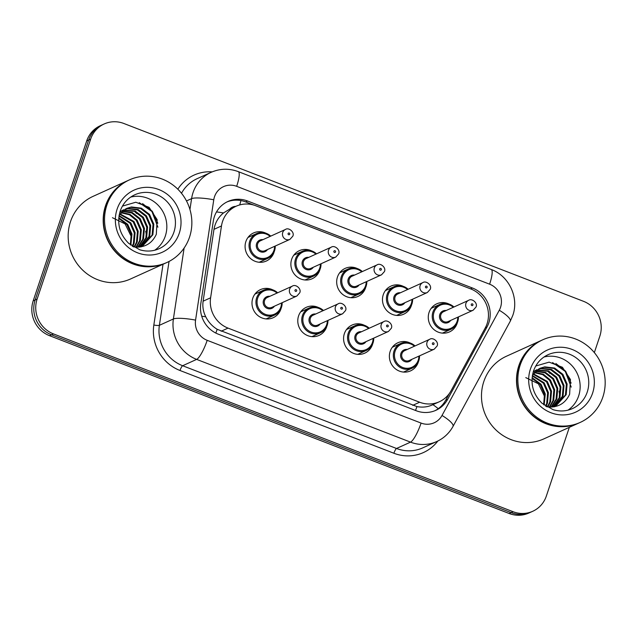 <?xml version="1.0" encoding="UTF-8"?>
<svg xmlns="http://www.w3.org/2000/svg" width="637" height="637" viewBox="0 0 637 637"><rect width="100%" height="100%" fill="white"/><g stroke="black" fill="none" stroke-linecap="round" stroke-linejoin="round"><path stroke-width="0.96" d="M268.44 317.871A15.423 14.723 -114.4 0 1 267.548 318.97M281.084 308.451A15.423 14.723 -114.4 0 1 280.885 309.096A15.423 14.723 -114.4 0 1 273.193 317.712A15.423 14.723 -114.4 0 1 256.95 314.726A15.423 14.723 -114.4 0 1 252.778 298.227A15.423 14.723 -114.4 0 1 260.461 289.612A15.423 14.723 -114.4 0 1 272.628 289.787M314.232 335.595A15.423 14.723 -114.4 0 1 313.34 336.686M326.877 326.168A15.423 14.723 -114.4 0 1 326.677 326.813A15.423 14.723 -114.4 0 1 318.994 335.428A15.423 14.723 -114.4 0 1 302.75 332.442A15.423 14.723 -114.4 0 1 298.57 315.944A15.423 14.723 -114.4 0 1 306.262 307.329A15.423 14.723 -114.4 0 1 318.42 307.504M360.032 353.312A15.423 14.723 -114.4 0 1 359.133 354.403M372.677 343.892A15.423 14.723 -114.4 0 1 372.478 344.537A15.423 14.723 -114.4 0 1 364.786 353.145A15.423 14.723 -114.4 0 1 348.543 350.159A15.423 14.723 -114.4 0 1 344.37 333.661A15.423 14.723 -114.4 0 1 352.054 325.053A15.423 14.723 -114.4 0 1 364.221 325.22M405.825 371.029A15.423 14.723 -114.4 0 1 404.933 372.119M418.469 361.609A15.423 14.723 -114.4 0 1 418.27 362.254A15.423 14.723 -114.4 0 1 410.586 370.861A15.423 14.723 -114.4 0 1 394.343 367.883A15.423 14.723 -114.4 0 1 390.163 351.377A15.423 14.723 -114.4 0 1 397.854 342.77A15.423 14.723 -114.4 0 1 410.013 342.937M261.536 261.21A15.423 14.723 -114.4 0 1 260.644 262.301M274.181 251.79A15.423 14.723 -114.4 0 1 273.982 252.435A15.423 14.723 -114.4 0 1 266.29 261.051A15.423 14.723 -114.4 0 1 250.046 258.065A15.423 14.723 -114.4 0 1 245.874 241.558A15.423 14.723 -114.4 0 1 253.566 232.951A15.423 14.723 -114.4 0 1 265.725 233.126M307.329 278.926A15.423 14.723 -114.4 0 1 306.437 280.017M319.973 269.507A15.423 14.723 -114.4 0 1 319.774 270.152A15.423 14.723 -114.4 0 1 312.09 278.767A15.423 14.723 -114.4 0 1 295.847 275.781A15.423 14.723 -114.4 0 1 291.666 259.283A15.423 14.723 -114.4 0 1 299.358 250.667A15.423 14.723 -114.4 0 1 311.517 250.843M353.129 296.643A15.423 14.723 -114.4 0 1 352.237 297.742M365.773 287.223A15.423 14.723 -114.4 0 1 365.574 287.868A15.423 14.723 -114.4 0 1 357.883 296.484A15.423 14.723 -114.4 0 1 341.639 293.498A15.423 14.723 -114.4 0 1 337.467 276.999A15.423 14.723 -114.4 0 1 345.15 268.384A15.423 14.723 -114.4 0 1 357.317 268.559M398.921 314.36A15.423 14.723 -114.4 0 1 398.029 315.458M411.566 304.94A15.423 14.723 -114.4 0 1 411.367 305.585A15.423 14.723 -114.4 0 1 403.683 314.2A15.423 14.723 -114.4 0 1 387.439 311.214A15.423 14.723 -114.4 0 1 383.259 294.716A15.423 14.723 -114.4 0 1 390.951 286.101A15.423 14.723 -114.4 0 1 403.11 286.276M444.722 332.084A15.423 14.723 -114.4 0 1 443.822 333.175M457.366 322.664A15.423 14.723 -114.4 0 1 457.167 323.309A15.423 14.723 -114.4 0 1 449.475 331.917A15.423 14.723 -114.4 0 1 433.232 328.931A15.423 14.723 -114.4 0 1 429.059 312.433A15.423 14.723 -114.4 0 1 436.743 303.825A15.423 14.723 -114.4 0 1 448.91 303.992M485.219 327.991A27.216 25.982 65.6 0 0 487.066 323.755A27.216 25.982 65.6 0 0 470.711 288.911L255.811 205.767A27.216 25.982 65.6 0 0 236.128 206.229A27.216 25.982 65.6 0 0 221.477 225.952L210.608 297.798A27.216 25.982 65.6 0 0 228.046 328.111L419.624 402.226A27.216 25.982 65.6 0 0 439.307 401.764A27.216 25.982 65.6 0 0 451.028 390.807L485.219 327.991M235.817 206.372A9.069 8.663 65.6 0 0 229.71 209.135L223.491 212.941C218.3 217.249 215.131 222.719 213.976 229.352L203.107 301.19C202.367 306.636 203.251 311.835 205.759 316.796C208.395 322.083 212.201 326.255 217.185 329.297L416.94 406.581C422.657 407.672 427.968 407.027 432.889 404.662A27.216 6.561 28.6 0 1 438.24 408.699M432.077 307.241A15.423 14.723 -114.4 0 1 433.486 307.289M248.892 236.375A15.423 14.723 -114.4 0 1 250.301 236.423M294.684 254.091A15.423 14.723 -114.4 0 1 296.101 254.139M340.484 271.808A15.423 14.723 -114.4 0 1 341.894 271.856M386.277 289.524A15.423 14.723 -114.4 0 1 387.686 289.572M393.18 346.186A15.423 14.723 -114.4 0 1 394.59 346.233M255.795 293.036A15.423 14.723 -114.4 0 1 257.205 293.084M301.588 310.752A15.423 14.723 -114.4 0 1 302.997 310.8M347.388 328.469A15.423 14.723 -114.4 0 1 348.797 328.517M569.335 427.339L546.339 496.064A27.216 25.982 -114.4 0 1 532.771 511.264A27.216 25.982 -114.4 0 1 513.088 511.718L53.476 333.907A27.216 25.982 -114.4 0 1 37.129 299.064L90.629 139.153L88.662 140.044A27.216 25.982 -114.4 0 1 102.231 124.844A27.216 25.982 -114.4 0 0 88.662 140.044L35.162 299.955L88.662 140.044L86.704 140.936A27.216 25.982 -114.4 0 1 100.264 125.736L104.197 123.96A27.216 25.982 -114.4 0 1 123.881 123.498L583.492 301.309A27.216 25.982 -114.4 0 1 599.839 336.153L594.345 352.595M53.476 333.907L51.509 334.799A27.216 25.982 -114.4 0 1 35.162 299.955A27.216 25.982 -114.4 0 0 51.509 334.799L511.121 512.61L51.509 334.799L49.543 335.691A27.216 25.982 -114.4 0 1 33.196 300.847L86.704 140.936M532.771 511.264L530.804 512.156A27.216 25.982 -114.4 0 1 511.121 512.61A27.216 25.982 -114.4 0 0 530.804 512.156L528.837 513.04A27.216 25.982 -114.4 0 1 509.162 513.502L49.543 335.691M488.81 322.848A27.216 25.982 65.6 0 0 472.455 288.012L247.618 201.021A27.216 25.982 65.6 0 0 227.935 201.483A27.216 25.982 65.6 0 0 213.284 221.206L200.782 303.825A27.216 25.982 65.6 0 0 218.22 334.138L416.24 410.746A27.216 25.982 65.6 0 0 435.923 410.292A27.216 25.982 65.6 0 0 447.644 399.335L486.963 327.092A27.216 25.982 65.6 0 0 488.81 322.848M90.629 139.153A27.216 25.982 -114.4 0 1 104.197 123.96M226.963 201.945A27.216 25.982 -114.4 0 1 245.651 201.913L253.98 205.138M449.324 393.531L445.677 400.219A27.216 25.982 -114.4 0 1 434.928 410.714M579.009 422.96A45.362 43.308 -114.4 0 1 578.882 423.016A45.362 43.308 -114.4 0 1 531.107 414.241A45.362 43.308 -114.4 0 1 518.829 365.702A45.362 43.308 -114.4 0 1 541.442 340.381A45.362 43.308 -114.4 0 1 541.561 340.325M578.882 423.016L543.863 438.877A45.362 43.308 -114.4 0 1 496.088 430.102A45.362 43.308 -114.4 0 1 483.809 381.571A45.362 43.308 -114.4 0 1 506.423 356.242L541.442 340.381M580.235 422.403L579.129 422.904A45.362 43.308 -114.4 0 1 531.354 414.13A45.362 43.308 -114.4 0 1 519.075 365.59A45.362 43.308 -114.4 0 1 541.689 340.269L542.796 339.768A45.362 43.308 -114.4 0 1 590.571 348.543A45.362 43.308 -114.4 0 1 602.849 397.074A45.362 43.308 -114.4 0 1 580.235 422.403A45.362 43.308 -114.4 0 1 532.46 413.628A45.362 43.308 -114.4 0 1 520.182 365.097A45.362 43.308 -114.4 0 1 542.796 339.768M543.966 357.023A29.581 28.243 -114.4 0 1 572.352 366.1A29.581 28.243 -114.4 0 1 578.635 395.967A29.581 28.243 -114.4 0 1 568.037 410.14M555.177 406.462L565.417 395.012L566.349 384.414L562.105 374.683L553.872 368.401L543.934 367.223L539.81 368.409M554.469 406.748L555.568 406.295L566.189 394.661L567.129 384.063L562.885 374.333L554.652 368.051L544.715 366.864L540.2 368.226L532.492 374.954M553.951 406.836L562.296 396.429L563.235 385.831L558.983 376.101L550.75 369.818L540.813 368.632L538.305 369.229M554.214 406.796L563.076 396.071L564.016 385.473L559.764 375.742L551.531 369.468L541.593 368.282L538.679 369.006M552.613 407.003L559.175 397.838L560.114 387.24L555.862 377.51L547.629 371.236L536.872 370.201M552.98 406.971L559.955 397.488L560.894 386.89L556.642 377.16L548.409 370.877L537.222 369.946M551.029 407.075L556.053 399.256L556.993 388.658L552.741 378.927L544.985 372.844L535.502 371.339M551.443 407.075L556.834 398.905L557.773 388.299L553.521 378.577L545.535 372.398L535.836 371.037M549.293 407.011L552.932 400.673L553.872 390.067L549.62 380.345L542.756 374.683L534.22 372.645M549.739 407.043L553.712 400.315L554.652 389.717L550.4 379.986L543.313 374.222L534.539 372.303M547.39 406.836L549.811 402.082L550.75 391.484L546.498 381.754L533.026 374.158M547.876 406.892L550.591 401.732L551.531 391.134L547.279 381.404L533.312 373.76M545.575 406.064L546.689 403.5L547.629 392.902L543.377 383.171L532.317 375.973M546.013 406.342L547.47 403.141L548.409 392.543L544.157 382.813L532.397 375.472M544.165 405.052L545.288 393.961L541.036 384.23L532.11 377.677M536.298 369.993L533.28 371.737M537.079 369.635L533.185 372.056M543.656 404.654L544.484 394.168L540.256 384.581L532.054 378.314M535.741 366.02L549.126 362.142L562.423 367.254L570.457 379.541L569.629 394.215C565.521 403.094 558.609 407.346 548.903 406.979A20.511 19.58 -114.4 0 1 546.602 406.717M525.78 377.614L538.4 383.816L544.77 396.867M571.134 383.148L565.648 371.22L555.846 363.496M571.222 387.113L565.258 371.395L552.582 362.564M165.684 263.049A45.362 43.308 -114.4 0 1 165.564 263.105A45.362 43.308 -114.4 0 1 117.789 254.33A45.362 43.308 -114.4 0 1 105.511 205.799A45.362 43.308 -114.4 0 1 128.117 180.47A45.362 43.308 -114.4 0 1 128.244 180.414M165.564 263.105L130.545 278.974A45.362 43.308 -114.4 0 1 82.77 270.199A45.362 43.308 -114.4 0 1 70.492 221.668A45.362 43.308 -114.4 0 1 93.106 196.339L128.117 180.47M166.91 262.492L165.811 262.993A45.362 43.308 -114.4 0 1 118.036 254.219A45.362 43.308 -114.4 0 1 105.758 205.687A45.362 43.308 -114.4 0 1 128.363 180.359L129.47 179.865A45.362 43.308 -114.4 0 1 177.245 188.632A45.362 43.308 -114.4 0 1 189.523 237.171A45.362 43.308 -114.4 0 1 166.91 262.492A45.362 43.308 -114.4 0 1 119.143 253.717A45.362 43.308 -114.4 0 1 106.865 205.186A45.362 43.308 -114.4 0 1 129.47 179.865M130.649 197.112A29.581 28.243 -114.4 0 1 159.035 206.197A29.581 28.243 -114.4 0 1 165.317 236.056A29.581 28.243 -114.4 0 1 154.711 250.237M141.86 246.559L152.092 235.109L153.031 224.511L148.779 214.78L140.554 208.498L130.617 207.312L126.492 208.498M141.151 246.845L142.25 246.384L152.872 234.75L153.812 224.152L149.56 214.43L141.334 208.148L131.397 206.961L126.882 208.323L119.167 215.043M140.634 246.933L148.97 236.518L149.91 225.92L145.658 216.198L137.433 209.915L127.496 208.729L124.987 209.318M140.896 246.893L149.751 236.168L150.69 225.57L146.438 215.839L138.213 209.557L128.276 208.379L125.354 209.103M139.296 247.1L145.849 237.935L146.789 227.337L142.545 217.607L134.311 211.325L123.546 210.298M139.654 247.06L146.629 237.585L147.569 226.979L143.325 217.257L135.092 210.974L123.904 210.035M137.711 247.172L142.728 239.353L143.667 228.747L139.423 219.024L131.66 212.941L122.185 211.428M138.118 247.164L143.508 238.994L144.448 228.396L140.204 218.666L132.217 212.487L122.519 211.134M135.976 247.108L139.607 240.762L140.546 230.164L136.302 220.434L129.438 214.78L120.903 212.742M136.422 247.14L140.387 240.412L141.326 229.814L137.082 220.083L129.996 214.311L121.213 212.4M134.065 246.933L136.485 242.179L137.425 231.581L133.181 221.851L119.708 214.247M134.558 246.989L137.266 241.821L138.205 231.223L133.961 221.493L119.995 213.849M132.257 246.153L133.372 243.589L134.311 232.991L130.059 223.261L118.992 216.07M132.695 246.439L134.152 243.238L135.092 232.64L130.84 222.91L119.079 215.561M130.848 245.149L131.97 234.05L127.719 224.328L118.785 217.774M122.981 210.091L119.955 211.834M123.761 209.732L119.86 212.153M130.338 244.751L131.166 234.265L126.938 224.678L118.737 218.411M122.423 206.117L135.8 202.24L149.106 207.343L157.14 219.638L156.312 234.305C152.203 243.191 145.292 247.443 135.585 247.068A20.511 19.58 -114.4 0 1 133.284 246.814M112.462 217.711L125.083 223.913L131.445 236.964M157.817 223.245L152.323 211.309L142.529 203.593M157.904 227.21L151.932 211.484L139.264 202.662M216.5 211.922A27.216 4.547 8.6 0 1 223.491 212.941M415.523 410.467A27.216 5.805 -68.8 0 0 416.94 406.581M215.808 333.063A27.216 5.805 -68.8 0 0 217.185 329.297M201.722 316.215A27.216 4.547 8.6 0 1 205.759 316.796M239.687 204.931A27.216 5.805 -68.8 0 0 240.953 200.583M412.728 405.347L419.624 402.226M221.15 331.232L228.046 328.111M203.107 301.19L210.608 297.798M213.976 229.352L221.477 225.952M509.162 513.502L513.088 511.718M33.196 300.847L37.129 299.064M470.584 288.856L472.455 288.012M500.515 307.416A18.147 17.326 65.6 0 0 489.614 284.19L236.661 186.322A18.147 17.326 65.6 0 0 214.494 196.761A18.147 17.326 65.6 0 0 213.769 199.779L195.567 320.116A18.147 17.326 65.6 0 0 207.192 340.325L421.081 423.079A18.147 17.326 65.6 0 0 442.014 415.467L499.281 310.243A18.147 17.326 65.6 0 0 500.515 307.416M499.281 310.243A18.147 4.379 28.6 0 1 510.301 321.144L512.801 315.403C519.219 297.614 509.027 275.909 491.246 269.491A18.147 3.87 111.2 0 1 489.614 284.19M189.945 209.509L191.594 198.633A36.285 34.645 -114.4 0 1 193.043 192.597A36.285 34.645 -114.4 0 1 211.134 172.332L197.128 178.679A36.285 34.645 65.6 0 0 181.497 193.282M186.49 200.942L191.594 198.633A18.147 3.034 8.6 0 1 213.769 199.779M437.826 441.027A40.824 38.976 -114.4 0 1 393.889 453.249L180 370.495A40.824 38.976 -114.4 0 1 153.835 325.029L163.032 264.251M177.827 189.197A40.824 38.976 -114.4 0 1 212.209 171.871M436.775 441.521A36.285 34.645 -114.4 0 1 410.531 442.134L396.525 448.48A36.285 34.645 65.6 0 0 422.769 447.867L436.775 441.521C443.83 438.248 449.252 433.2 453.034 426.368L510.301 321.144M421.081 423.079A18.147 3.87 111.2 0 1 410.531 442.134L196.642 359.387A36.285 34.645 -114.4 0 1 173.391 318.97L159.385 325.316A36.285 34.645 65.6 0 0 182.636 365.734L396.525 448.48A4.539 0.963 -68.8 0 0 393.889 453.249M195.567 320.116A18.147 3.034 8.6 0 0 173.391 318.97L184.117 248.04M169.044 261.457L159.385 325.316A4.539 0.756 -171.4 0 1 153.835 325.029M207.192 340.325A18.147 3.87 111.2 0 1 196.642 359.387L182.636 365.734A4.539 0.963 -68.8 0 0 180 370.495M442.014 415.467A18.147 4.379 28.6 0 1 453.034 426.368M491.246 269.491L238.294 171.632A18.147 3.87 111.2 0 1 236.661 186.322M485.298 327.848L486.963 327.092M445.677 400.219L447.644 399.335M245.651 201.913L247.618 201.021M457.724 321.661A13.608 12.995 -114.4 0 1 450.94 329.265A13.608 12.995 -114.4 0 1 436.608 326.63A13.608 12.995 -114.4 0 1 432.921 312.066A13.608 12.995 -114.4 0 1 439.705 304.47A13.608 12.995 -114.4 0 1 453.918 306.994M453.297 307.273A12.7 12.127 65.6 0 0 433.996 312.281A12.7 12.127 65.6 0 0 441.624 328.541A12.7 12.127 65.6 0 0 457.143 321.231A12.7 12.127 65.6 0 0 457.796 317.194M450.662 320.427A6.354 6.059 -114.4 0 1 439.785 314.519A6.354 6.059 -114.4 0 1 446.163 310.506M443.567 311.684A5.446 5.2 65.6 0 0 442.325 320.546A5.446 5.2 65.6 0 0 448.058 321.605L473.124 310.243A5.446 5.2 -114.4 0 1 465.918 303.371A5.446 5.2 -114.4 0 1 468.633 300.33L443.567 311.684M471.276 304.414A0.908 0.868 65.6 0 0 471.826 305.569A0.908 0.868 65.6 0 0 472.933 305.051A0.908 0.868 65.6 0 0 472.391 303.889A0.908 0.868 65.6 0 0 471.276 304.414M458.417 316.908A13.608 12.995 -114.4 0 1 457.748 321.589M418.827 360.614A13.608 12.995 -114.4 0 1 412.043 368.21A13.608 12.995 -114.4 0 1 397.711 365.574A13.608 12.995 -114.4 0 1 394.032 351.019A13.608 12.995 -114.4 0 1 400.816 343.415A13.608 12.995 -114.4 0 1 415.029 345.939L409.894 342.897L400.816 343.415L392.288 347.276M419.52 355.86A13.608 12.995 -114.4 0 1 418.851 360.534M414.408 346.225A12.7 12.127 65.6 0 0 395.099 351.226A12.7 12.127 65.6 0 0 402.735 367.485A12.7 12.127 65.6 0 0 418.246 360.176A12.7 12.127 65.6 0 0 418.899 356.139M411.765 359.372A6.354 6.059 -114.4 0 1 400.888 353.463A6.354 6.059 -114.4 0 1 407.274 349.458M429.736 339.274L404.67 350.629A5.446 5.2 65.6 0 0 403.436 359.499A5.446 5.2 65.6 0 0 409.169 360.55L434.235 349.187A5.446 5.2 -114.4 0 1 427.029 342.316A5.446 5.2 -114.4 0 1 429.736 339.274C432.977 336.925 439.156 341.926 437.109 345.995L434.235 349.187M434.044 343.996A0.908 0.868 65.6 0 0 433.494 342.833A0.908 0.868 65.6 0 0 432.388 343.359A0.908 0.868 65.6 0 0 432.929 344.521A0.908 0.868 65.6 0 0 434.044 343.996M412.617 299.191A13.608 12.995 -114.4 0 1 411.924 303.945A13.608 12.995 -114.4 0 1 405.14 311.541A13.608 12.995 -114.4 0 1 390.807 308.913A13.608 12.995 -114.4 0 1 387.129 294.35A13.608 12.995 -114.4 0 1 393.913 286.754A13.608 12.995 -114.4 0 1 408.126 289.278M407.505 289.556A12.7 12.127 65.6 0 0 388.196 294.565A12.7 12.127 65.6 0 0 395.832 310.824A12.7 12.127 65.6 0 0 411.343 303.515A12.7 12.127 65.6 0 0 411.996 299.478M404.861 302.71A6.354 6.059 -114.4 0 1 393.985 296.802A6.354 6.059 -114.4 0 1 400.37 292.789M397.775 293.968A5.446 5.2 65.6 0 0 396.533 302.83A5.446 5.2 65.6 0 0 402.265 303.889L427.331 292.526A5.446 5.2 -114.4 0 1 420.125 285.655A5.446 5.2 -114.4 0 1 422.833 282.613L397.775 293.968M425.484 286.69A0.908 0.868 65.6 0 0 426.026 287.852A0.908 0.868 65.6 0 0 427.14 287.335A0.908 0.868 65.6 0 0 426.591 286.172A0.908 0.868 65.6 0 0 425.484 286.69M366.132 286.228A13.608 12.995 -114.4 0 1 359.348 293.824A13.608 12.995 -114.4 0 1 345.015 291.197A13.608 12.995 -114.4 0 1 341.328 276.633A13.608 12.995 -114.4 0 1 348.113 269.037A13.608 12.995 -114.4 0 1 362.334 271.561M361.712 271.84A12.7 12.127 65.6 0 0 342.403 276.84A12.7 12.127 65.6 0 0 350.032 293.1A12.7 12.127 65.6 0 0 365.55 285.798A12.7 12.127 65.6 0 0 366.203 281.753M359.069 284.986A6.354 6.059 -114.4 0 1 348.192 279.086A6.354 6.059 -114.4 0 1 354.578 275.073M351.974 276.251A5.446 5.2 65.6 0 0 350.732 285.113A5.446 5.2 65.6 0 0 356.465 286.164L381.531 274.81A5.446 5.2 -114.4 0 1 374.325 267.93A5.446 5.2 -114.4 0 1 377.04 264.896L351.974 276.251M379.692 268.973A0.908 0.868 65.6 0 0 380.233 270.136A0.908 0.868 65.6 0 0 381.34 269.618A0.908 0.868 65.6 0 0 380.799 268.456A0.908 0.868 65.6 0 0 379.692 268.973M366.824 281.474A13.608 12.995 -114.4 0 1 366.156 286.148M321.024 263.758A13.608 12.995 -114.4 0 1 320.331 268.511A13.608 12.995 -114.4 0 1 313.547 276.108A13.608 12.995 -114.4 0 1 299.215 273.48A13.608 12.995 -114.4 0 1 295.536 258.917A13.608 12.995 -114.4 0 1 302.32 251.32A13.608 12.995 -114.4 0 1 316.533 253.845L311.334 250.779L302.32 251.32L293.792 255.182M315.912 254.123A12.7 12.127 65.6 0 0 296.611 259.124A12.7 12.127 65.6 0 0 304.239 275.383A12.7 12.127 65.6 0 0 319.75 268.081A12.7 12.127 65.6 0 0 320.403 264.037M313.269 267.269A6.354 6.059 -114.4 0 1 302.392 261.361A6.354 6.059 -114.4 0 1 308.778 257.356M306.182 258.534A5.446 5.2 65.6 0 0 304.94 267.397A5.446 5.2 65.6 0 0 310.673 268.448L335.739 257.093A5.446 5.2 -114.4 0 1 328.533 250.214A5.446 5.2 -114.4 0 1 331.248 247.18L306.182 258.534M333.892 251.257A0.908 0.868 65.6 0 0 334.441 252.419A0.908 0.868 65.6 0 0 335.548 251.902A0.908 0.868 65.6 0 0 334.998 250.739A0.908 0.868 65.6 0 0 333.892 251.257M274.539 250.795A13.608 12.995 -114.4 0 1 267.755 258.391A13.608 12.995 -114.4 0 1 253.422 255.763A13.608 12.995 -114.4 0 1 249.736 241.2A13.608 12.995 -114.4 0 1 256.52 233.604A13.608 12.995 -114.4 0 1 270.741 236.128M270.12 236.407A12.7 12.127 65.6 0 0 250.811 241.407A12.7 12.127 65.6 0 0 258.439 257.667A12.7 12.127 65.6 0 0 273.958 250.365A12.7 12.127 65.6 0 0 274.611 246.32M267.476 249.553A6.354 6.059 -114.4 0 1 256.6 243.645A6.354 6.059 -114.4 0 1 262.985 239.639M260.382 240.818A5.446 5.2 65.6 0 0 259.148 249.68A5.446 5.2 65.6 0 0 264.881 250.731L289.939 239.377A5.446 5.2 -114.4 0 1 282.732 232.497A5.446 5.2 -114.4 0 1 285.448 229.455L260.382 240.818M288.099 233.54A0.908 0.868 65.6 0 0 288.641 234.703A0.908 0.868 65.6 0 0 289.747 234.177A0.908 0.868 65.6 0 0 289.206 233.023A0.908 0.868 65.6 0 0 288.099 233.54M275.232 246.041A13.608 12.995 -114.4 0 1 274.563 250.715M373.728 338.136A13.608 12.995 -114.4 0 1 373.035 342.889A13.608 12.995 -114.4 0 1 366.251 350.493A13.608 12.995 -114.4 0 1 351.919 347.858A13.608 12.995 -114.4 0 1 348.232 333.302A13.608 12.995 -114.4 0 1 355.016 325.698A13.608 12.995 -114.4 0 1 369.229 328.222M368.608 328.501A12.7 12.127 65.6 0 0 349.307 333.509A12.7 12.127 65.6 0 0 356.935 349.769A12.7 12.127 65.6 0 0 372.454 342.459A12.7 12.127 65.6 0 0 373.107 338.422M365.972 341.655A6.354 6.059 -114.4 0 1 355.096 335.747A6.354 6.059 -114.4 0 1 361.474 331.734M383.944 321.558L358.878 332.912A5.446 5.2 65.6 0 0 357.636 341.774A5.446 5.2 65.6 0 0 363.369 342.833L388.435 331.471A5.446 5.2 -114.4 0 1 381.229 324.599A5.446 5.2 -114.4 0 1 383.944 321.558C387.185 319.201 393.363 324.209 391.317 328.278L388.435 331.471M388.244 326.279A0.908 0.868 65.6 0 0 387.702 325.117A0.908 0.868 65.6 0 0 386.587 325.642A0.908 0.868 65.6 0 0 387.137 326.797A0.908 0.868 65.6 0 0 388.244 326.279M327.235 325.173A13.608 12.995 -114.4 0 1 320.451 332.777A13.608 12.995 -114.4 0 1 306.118 330.141A13.608 12.995 -114.4 0 1 302.44 315.578A13.608 12.995 -114.4 0 1 309.224 307.982A13.608 12.995 -114.4 0 1 323.437 310.506M327.928 320.419A13.608 12.995 -114.4 0 1 327.259 325.101M322.816 310.784A12.7 12.127 65.6 0 0 303.507 315.793A12.7 12.127 65.6 0 0 311.143 332.052A12.7 12.127 65.6 0 0 326.654 324.743A12.7 12.127 65.6 0 0 327.307 320.706M320.172 323.938A6.354 6.059 -114.4 0 1 309.295 318.03A6.354 6.059 -114.4 0 1 315.681 314.017M338.143 303.841L313.086 315.196A5.446 5.2 65.6 0 0 311.843 324.058A5.446 5.2 65.6 0 0 317.576 325.117L342.642 313.754A5.446 5.2 -114.4 0 1 335.436 306.883A5.446 5.2 -114.4 0 1 338.143 303.841C341.392 301.484 347.563 306.493 345.525 310.561L342.642 313.754M342.451 308.563A0.908 0.868 65.6 0 0 341.902 307.4A0.908 0.868 65.6 0 0 340.795 307.918A0.908 0.868 65.6 0 0 341.336 309.08A0.908 0.868 65.6 0 0 342.451 308.563M266.131 318.914L274.658 315.052C277.947 313.515 280.216 310.967 281.474 307.424L282.167 302.686A13.608 12.995 -114.4 0 1 281.443 307.456A13.608 12.995 -114.4 0 1 274.658 315.052A13.608 12.995 -114.4 0 1 260.326 312.425A13.608 12.995 -114.4 0 1 256.639 297.861A13.608 12.995 -114.4 0 1 263.423 290.265A13.608 12.995 -114.4 0 1 277.644 292.789M277.023 293.068A12.7 12.127 65.6 0 0 257.714 298.068A12.7 12.127 65.6 0 0 265.342 314.336A12.7 12.127 65.6 0 0 280.861 307.026A12.7 12.127 65.6 0 0 281.514 302.989M274.38 306.222A6.354 6.059 -114.4 0 1 263.503 300.314A6.354 6.059 -114.4 0 1 269.889 296.301M292.351 286.124L267.285 297.479A5.446 5.2 65.6 0 0 266.043 306.341A5.446 5.2 65.6 0 0 271.776 307.392L296.842 296.038A5.446 5.2 -114.4 0 1 289.636 289.158A5.446 5.2 -114.4 0 1 292.351 286.124C295.592 283.768 301.771 288.776 299.724 292.837L296.842 296.038M296.651 290.846A0.908 0.868 65.6 0 0 296.109 289.684A0.908 0.868 65.6 0 0 295.003 290.201A0.908 0.868 65.6 0 0 295.544 291.364A0.908 0.868 65.6 0 0 296.651 290.846M547.772 371.291A36.285 34.645 -114.4 0 1 549.85 373.378M559.007 391.134A36.285 34.645 -114.4 0 1 559.716 396.047M548.075 354.698A29.581 28.243 -114.4 0 1 579.232 360.415A29.581 28.243 -114.4 0 1 587.234 392.066A29.581 28.243 -114.4 0 1 572.496 408.58C566.277 411.335 559.804 411.693 553.075 409.671L542.087 403.317C532.874 394.088 530.016 383.331 533.495 371.053C536.195 363.448 541.052 357.994 548.075 354.698M530.43 369.054A34.119 32.575 -114.4 0 1 572.106 349.434A34.119 32.575 -114.4 0 1 592.601 393.109A34.119 32.575 -114.4 0 1 550.925 412.736A34.119 32.575 -114.4 0 1 530.43 369.054M134.455 211.388A36.285 34.645 -114.4 0 1 136.533 213.475M145.69 231.223A36.285 34.645 -114.4 0 1 146.399 236.144M134.757 194.795A29.581 28.243 -114.4 0 1 165.915 200.512A29.581 28.243 -114.4 0 1 173.917 232.163A29.581 28.243 -114.4 0 1 159.17 248.677C152.96 251.424 146.486 251.79 139.758 249.768L128.762 243.414C119.557 234.177 116.698 223.428 120.178 211.15C122.877 203.537 127.734 198.091 134.757 194.795M117.104 209.151A34.119 32.575 -114.4 0 1 158.78 189.523A34.119 32.575 -114.4 0 1 179.276 233.206A34.119 32.575 -114.4 0 1 137.6 252.825A34.119 32.575 -114.4 0 1 117.104 209.151M432.26 404.957L439.307 401.764M229.248 209.342L236.128 206.229M238.294 171.632C229.113 168.224 220.06 168.455 211.134 172.332M442.412 333.127L450.94 329.265C454.229 327.721 456.498 325.173 457.756 321.629L458.449 316.892M473.124 310.243L476.006 307.05C478.076 302.989 471.818 297.957 468.633 300.33M453.958 306.978L448.719 303.937L439.705 304.47L431.185 308.332M419.56 355.844L418.859 360.582C417.609 364.125 415.332 366.665 412.043 368.21L403.524 372.072M396.62 315.403L405.14 311.541C408.428 310.004 410.706 307.456 411.956 303.913L412.657 299.175M427.331 292.526L430.214 289.325C432.276 285.272 426.026 280.24 422.833 282.613M408.158 289.262L402.918 286.22L393.913 286.754L385.385 290.615M350.82 297.686L359.348 293.824C362.636 292.287 364.905 289.739 366.164 286.196L366.856 281.458M381.531 274.81L384.414 271.609C386.484 267.556 380.225 262.524 377.04 264.896M362.365 271.545L357.126 268.495L348.113 269.037L339.593 272.899M305.027 279.969L313.547 276.108C316.836 274.563 319.113 272.023 320.371 268.48L321.064 263.742M335.739 257.093L338.621 253.892C340.684 249.839 334.433 244.807 331.248 247.18M259.235 262.253L267.755 258.391C271.043 256.846 273.313 254.306 274.571 250.763L275.264 246.025M289.939 239.377L292.821 236.176C294.891 232.123 288.633 227.09 285.448 229.455M270.773 236.112L265.533 233.062L256.52 233.604L248 237.466M346.496 329.56L355.016 325.698L364.093 325.181L369.269 328.206M373.76 338.12L373.067 342.857C371.809 346.401 369.54 348.949 366.251 350.493L357.723 354.355M300.696 311.843L309.224 307.982L318.301 307.464L323.469 310.49M327.967 320.403L327.267 325.141C326.017 328.684 323.739 331.232 320.451 332.777L311.931 336.639M254.904 294.127L263.423 290.265L272.501 289.747L277.676 292.773M540.2 368.226L539.42 368.576M126.882 208.323L126.102 208.673"/></g></svg>
